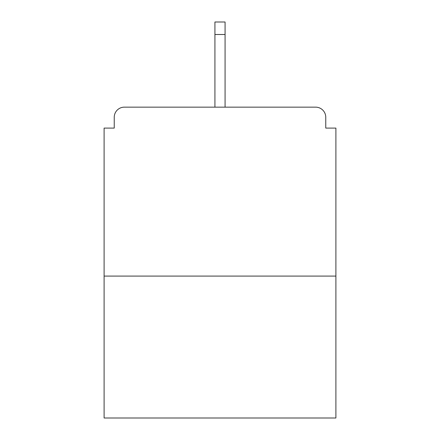 <?xml version="1.0" encoding="UTF-8"?>
<svg xmlns="http://www.w3.org/2000/svg" width="440" height="440" viewBox="0 0 440 440"><rect width="100%" height="100%" fill="white"/><g stroke="black" fill="none" stroke-linecap="round" stroke-linejoin="round"><path stroke-width="0.66" d="M325.76 128.095L325.76 117.282L325.76 128.095L335.896 128.095L335.896 418L104.104 418L104.104 128.095L114.241 128.095L114.241 117.282L114.241 128.095M335.896 276.089L104.104 276.089M325.76 117.282A10.136 10.136 0 0 0 315.623 107.146L124.377 107.146A10.136 10.136 0 0 0 114.241 117.282M315.623 107.146L263.247 107.146L315.623 107.146M176.754 107.146L124.377 107.146L176.754 107.146M225.071 34.502L214.929 34.502L214.929 22L225.071 22L225.071 107.146M214.929 34.502L214.929 107.146"/></g></svg>
